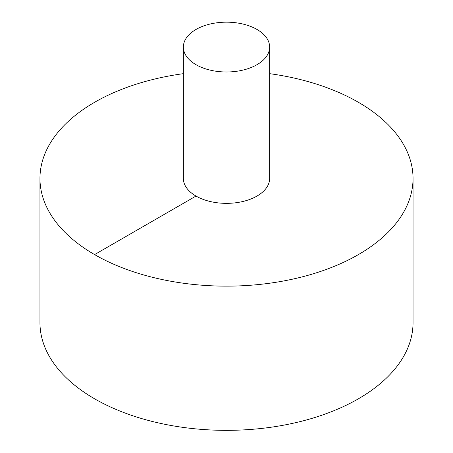 <?xml version="1.0" encoding="UTF-8"?>
<svg xmlns="http://www.w3.org/2000/svg" width="453" height="453" viewBox="0 0 453 453"><rect width="100%" height="100%" fill="white"/><g stroke="black" fill="none" stroke-linecap="round" stroke-linejoin="round"><path stroke-width="0.68" d="M183.363 73.663A186.54 107.701 0 0 0 94.598 102.293A186.54 107.701 0 0 0 39.96 178.442L39.96 322.649A186.54 107.701 0 0 0 226.5 430.35A186.54 107.701 0 0 0 413.04 322.649L413.04 178.442A186.54 107.701 0 0 0 269.637 73.663M39.96 178.442A186.54 107.701 0 0 0 226.5 286.143A186.54 107.701 0 0 0 413.04 178.442M183.363 47.078L183.363 178.442A43.137 24.904 0 0 0 226.5 203.352A43.137 24.904 0 0 0 269.637 178.442L269.637 47.078A43.137 24.904 0 0 0 243.006 24.066A43.137 24.904 0 0 0 195.996 29.468A43.137 24.904 0 0 0 183.363 47.078A43.137 24.904 0 0 0 226.5 71.982A43.137 24.904 0 0 0 269.637 47.078M94.598 254.597L195.996 196.058"/></g></svg>

